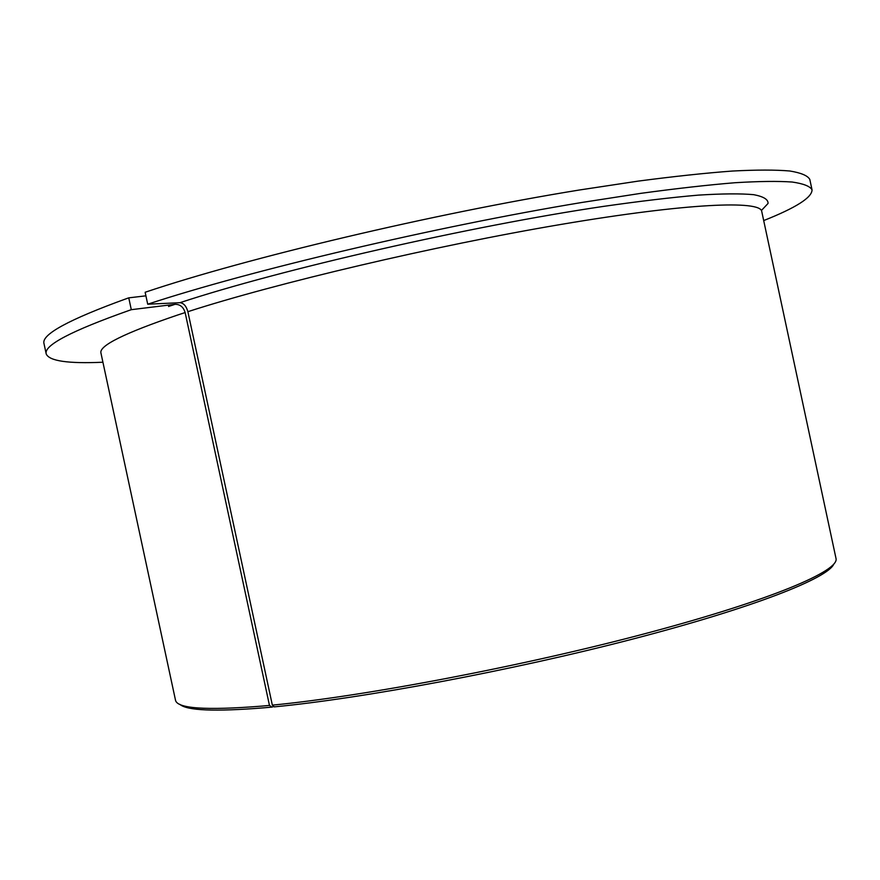 <?xml version="1.0" encoding="UTF-8"?>
<svg xmlns="http://www.w3.org/2000/svg" width="880" height="880" viewBox="0 0 880 880"><rect width="100%" height="100%" fill="white"/><g stroke="black" fill="none" stroke-linecap="round" stroke-linejoin="round"><path stroke-width="1.32" d="M272.338 705.133C364.683 696.278 524.777 665.797 648.505 632.742C772.563 599.654 839.74 570.658 836 558.415L761.739 211.431C760.529 200.222 687.764 202.972 561.132 224.4C434.819 245.729 276.067 283.151 187.88 311.685L272.338 705.133L274.208 706.871C362.252 698.511 512.061 670.505 633.006 639.001C754.215 607.464 827.739 578.204 833.778 564.146M179.839 704.341C186.846 710.6 214.885 711.755 263.956 707.817L271.909 707.091L269.467 705.408L185.141 312.565C183.425 306.999 180.048 304.26 175.01 304.315L131.296 309.683L128.755 297.847L145.915 295.834M185.141 312.565L177.782 314.974C124.388 333.102 98.78 345.807 100.958 353.089L175.461 700.018C176.726 708.554 205.491 710.578 261.745 706.112L269.467 705.408M812.031 189.805C810.062 186.241 803.44 183.656 792.176 182.028C778.085 181.038 759 181.269 734.921 182.732C708.015 184.943 676.621 188.485 640.739 193.358L581.988 202.455C435.611 226.633 249.997 270.512 147.708 304.205L145.145 292.259C247.291 257.895 432.861 213.774 579.326 190.014L638.121 181.126C674.036 176.407 705.463 173.041 732.413 171.039C756.536 169.785 775.676 169.774 789.811 170.995C801.13 172.854 807.796 175.681 809.82 179.465L812.031 189.805C812.141 197.483 796.026 207.735 763.697 220.572M102.916 362.23C68.167 363.781 49.269 361.031 46.222 353.98C43.461 345.477 71.148 330.935 129.294 310.376L131.296 309.683M46.222 353.98L44 343.64C41.129 334.62 68.717 319.583 126.764 298.551L128.755 297.847M273.801 706.497L271.909 707.091M147.708 304.205L179.938 302.698C183.645 303.072 186.296 306.064 187.88 311.685M168.531 306.493L175.01 304.315M179.938 302.698C280.313 269.533 470.514 226.006 603.405 206.404C639.826 201.201 671.528 197.439 698.478 195.118C722.359 193.633 740.762 193.479 753.72 194.678C763.565 196.559 768.339 199.496 768.031 203.467L761.387 210.518"/></g></svg>
